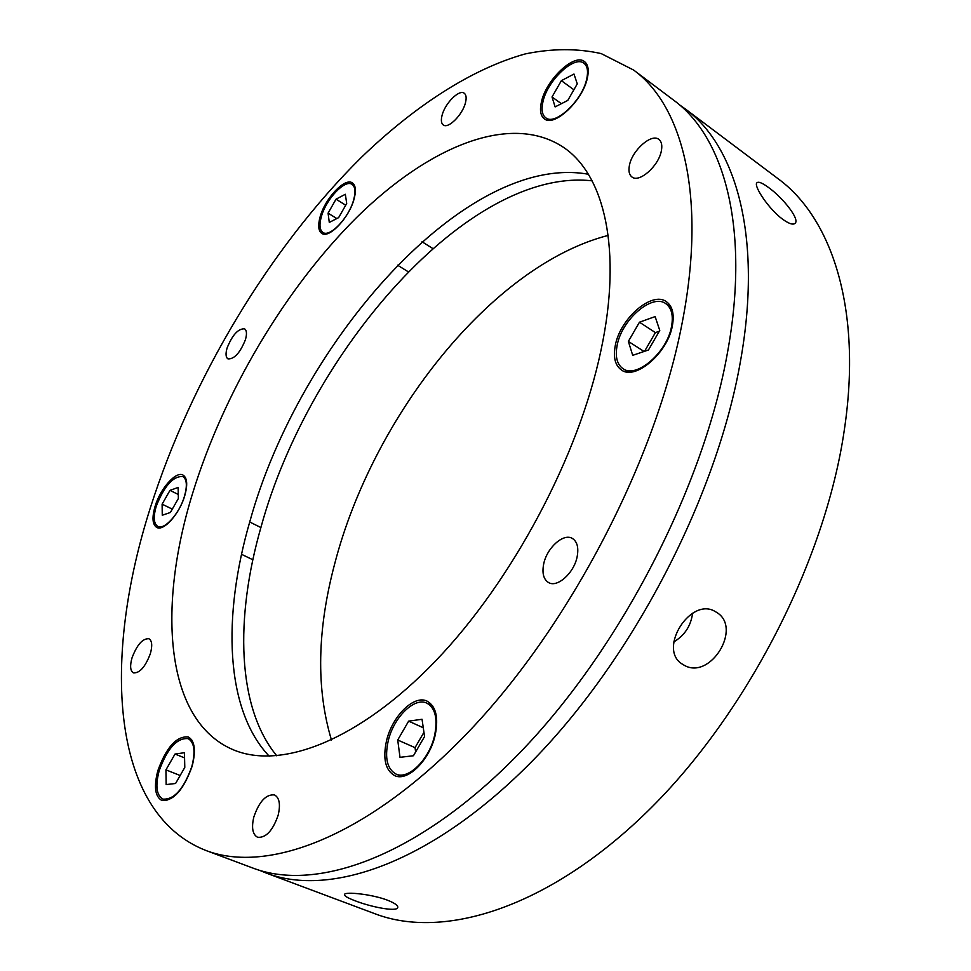 <?xml version="1.0" encoding="UTF-8"?>
<svg xmlns="http://www.w3.org/2000/svg" width="971" height="971" viewBox="0 0 971 971"><rect width="100%" height="100%" fill="white"/><g stroke="black" fill="none" stroke-linecap="round" stroke-linejoin="round"><path stroke-width="1.46" d="M768.704 187.621C782.529 197.489 799.631 218.718 795.285 223.136C793.404 225.175 789.253 223.925 782.844 219.385C769.032 209.457 753.569 186.129 756.797 182.9C758.278 181.261 762.247 182.839 768.704 187.621M266.248 873.063L375.037 913.784C443.322 939.964 548.13 908.31 647.208 811.695C746.092 715.275 825.471 560.728 844.369 429.607C862.369 309.239 831.965 218.099 778.074 178.725L685.247 108.898C736.115 145.917 762.611 236.936 740.57 360.678C717.302 495.453 633.638 657.403 533.528 759.771C433.212 862.394 330.589 897.835 266.248 873.063L259.548 870.319M679.336 104.722L685.247 108.898M387.623 900.238C395.027 903.212 398.389 905.688 397.709 907.691C396.362 912.036 370.655 906.902 355.216 900.821C347.582 897.944 344.025 895.808 344.535 894.388C345.373 891.524 372.087 894.206 387.623 900.238M715.36 611.633L716.307 612.191C742.961 627.351 710.335 680.707 684.082 665.196L681.97 663.909C657.561 648.713 690.903 596.182 715.36 611.633M673.801 641.916C684.701 635.374 690.964 625.81 692.578 613.211M276.808 755.839C236.863 707.592 234.921 617.835 261.065 526.925C309.009 351.551 468.92 167 592.092 180.824M608.174 235.407C491.739 265.447 372.998 416.256 334.801 563.398C317.129 629.766 316.024 688.657 331.475 740.06M205.755 850.426L252.727 868.001C316.534 892.592 418.853 856.653 519.291 753.278C619.534 650.145 703.732 487.26 727.582 352.06C750.146 227.906 724.172 136.923 673.704 100.207L633.626 70.058C682.649 105.645 706.767 196.445 682.334 322.008C656.469 458.725 570.378 624.851 469.709 730.629C368.834 836.674 267.68 874.325 205.755 850.426C109.25 812.375 102.659 656.882 150.323 507.906C191.396 378.981 268.833 249.159 361.091 157.642C414.071 106.567 470.947 69.087 525.214 53.927C552.014 48.392 577.357 48.283 601.219 53.599L633.626 70.058M600.952 350.446C578.813 456.067 512.3 581.168 435.542 660.996C358.627 740.97 281.032 769.918 233.392 749.818C164.973 721.04 157.035 607.919 192.683 493.11C223.791 392.296 284.855 289.03 356.539 217.589C427.932 147.107 510.333 111.75 563.678 147.471C604.338 174.889 622.581 249.559 600.952 350.446M269.246 756.227C225.066 709.825 222.286 616.233 249.887 521.403C299.299 341.889 465.74 152.119 588.341 174.246M184.696 495.902C179.55 513.78 163.662 531.574 156.78 527.447C152.398 524.607 151.84 517.543 155.117 506.231C160.336 488.534 176.006 470.874 183.009 475.062C187.269 477.793 187.828 484.747 184.696 495.902M192.149 766.204C183.653 789.799 173.53 801.221 161.793 800.444C154.996 796.511 153.697 786.571 157.86 770.622C166.369 747.245 176.491 736.006 188.228 736.916C194.795 740.667 196.106 750.437 192.149 766.204M435.251 734.841C429.947 759.941 407.529 782.165 394.651 775.586C385.451 770.355 382.72 758.873 386.434 741.14C391.968 716.319 414.083 694.35 427.179 701.183C435.955 706.22 438.637 717.435 435.251 734.841M672.43 325.479C667.975 352.716 635.471 380.656 621.513 370.036C615.116 365.497 613.041 357.304 615.298 345.433C620.02 318.646 652.002 290.754 666.385 301.69C672.405 306.071 674.42 314.009 672.43 325.479M587.37 78.044C582.867 100.62 554.077 127.529 544.33 118.826C540.507 115.828 539.548 110.184 541.442 101.882C546.09 79.671 574.431 52.798 584.518 61.61C588.159 64.523 589.106 70.009 587.37 78.044M354.027 199.176C349.159 217.807 328.987 239 321.777 233.38C318.318 230.88 317.784 225.333 320.151 216.751C325.091 198.351 344.996 177.256 352.388 182.912C355.726 185.34 356.272 190.765 354.027 199.176M150.359 653.653C145.371 666.822 139.739 673.243 133.464 672.903C130.26 670.949 129.774 665.924 132.032 657.828C137.02 644.732 142.64 638.36 148.915 638.736C152.071 640.642 152.556 645.618 150.359 653.653M278.228 814.96C272.863 830.606 265.981 838.046 257.582 837.269C252.581 834.49 251.331 827.729 253.832 816.999C259.196 801.439 266.09 794.084 274.502 794.933C279.381 797.64 280.631 804.316 278.228 814.96M577.187 556.517C574.237 572.817 557.366 588.025 548.579 582.564C543.578 579.42 541.927 573.278 543.651 564.151C546.709 547.984 563.423 532.836 572.332 538.42C577.175 541.502 578.789 547.535 577.187 556.517M661.36 150.833C658.739 165.992 639.161 183.228 631.951 176.977C629.159 174.804 628.322 170.92 629.439 165.313C632.145 150.311 651.517 133.088 658.872 139.411C661.579 141.535 662.404 145.347 661.36 150.833M465.485 102.647C462.657 114.736 448.201 129.167 443.286 124.968C441.247 123.402 440.834 120.21 442.06 115.403C444.912 103.424 459.247 89.016 464.247 93.24C466.238 94.782 466.65 97.913 465.485 102.647M245.445 339.644C240.153 352.801 234.327 359.209 227.967 358.894C225.733 357.364 225.454 353.723 227.105 347.97C232.385 334.898 238.198 328.514 244.571 328.841C246.755 330.346 247.047 333.951 245.445 339.644M542.971 101.664C541.175 109.565 542.085 114.93 545.726 117.782C555.024 126.084 582.43 100.462 586.715 78.979C588.365 71.308 587.467 66.089 583.996 63.309C574.395 54.922 547.389 80.508 542.971 101.664M567.768 100.426L577.272 83.87L573.982 74.039L561.372 80.666L552.026 96.966L555.121 106.895L567.768 100.426M561.384 103.691L552.026 96.966M573.885 89.757L561.372 80.666M321.377 216.618C319.119 224.787 319.641 230.054 322.93 232.445C329.8 237.798 349.014 217.613 353.638 199.88C355.787 191.87 355.265 186.699 352.072 184.381C345.033 178.992 326.086 199.091 321.377 216.618M338.612 217.65L346.696 203.485L345.348 194.273L336.039 199.164L328.077 213.147L329.29 222.42L338.612 217.65M336.828 218.56L328.077 213.147M345.712 205.209L336.039 199.164M156.258 506.219C153.151 516.985 153.685 523.709 157.848 526.403C164.415 530.348 179.538 513.404 184.441 496.375C187.427 485.755 186.881 479.14 182.827 476.53C173.129 475.996 164.269 485.901 156.258 506.219M170.398 512.47L178.373 498.499L178.118 487.454L169.974 490.379L162.108 504.18L162.266 515.237L170.398 512.47M172.316 509.132L162.108 504.18M178.276 494.457L169.974 490.379M159.183 770.731C155.214 785.915 156.465 795.37 162.934 799.109C174.125 799.861 183.762 788.998 191.845 766.52C195.62 751.505 194.37 742.208 188.095 738.615C176.916 737.766 167.279 748.459 159.183 770.731M175.581 783.488L184.793 767.43L184.441 752.707L175.023 754.042L165.944 769.857L166.15 784.58L175.581 783.488M180.169 775.501L165.944 769.857M184.575 757.89L175.023 754.042M388.145 741.249C384.601 758.12 387.211 769.056 395.962 774.033C408.245 780.308 429.583 759.164 434.632 735.253C437.872 718.686 435.311 707.993 426.937 703.198C414.459 696.68 393.401 717.605 388.145 741.249M413.44 755.754L424.558 736.552L422.033 719.268L408.633 721.15L397.722 740.011L400.003 757.319L413.44 755.754M423.939 732.304L415.042 747.658L415.649 751.942M415.042 747.658L397.722 740.011M423.271 727.74L408.633 721.15M617.155 345.324C615.007 356.612 616.986 364.404 623.066 368.725C636.381 378.86 667.32 352.255 671.568 326.317C673.473 315.393 671.544 307.831 665.803 303.656C652.111 293.242 621.634 319.799 617.155 345.324M648.446 349.985L659.77 330.443L655.134 316.595L639.464 322.202L628.358 341.404L632.716 355.337L648.446 349.985M644.052 351.478L628.358 341.404M659.309 331.245L655.401 332.604L644.574 351.308M655.401 332.604L639.464 322.202M545.726 117.782L549.21 120.258M583.996 63.309L587.467 65.882M408.208 271.759L397.54 265.192M322.93 232.445L325.601 234.072M352.072 184.381L354.731 186.068M432.726 248.479L422.033 241.755M252.848 559.757L241.536 554.307M157.848 526.403L160.652 527.739M182.827 476.53L185.595 477.902M260.896 527.544L249.717 522.01M162.934 799.109L166.83 800.614M188.095 738.615L191.93 740.193M395.962 774.033L401.666 776.484M426.937 703.198L432.544 705.771M623.066 368.725L628.407 372.075M665.803 303.656L671.07 307.164"/></g></svg>
